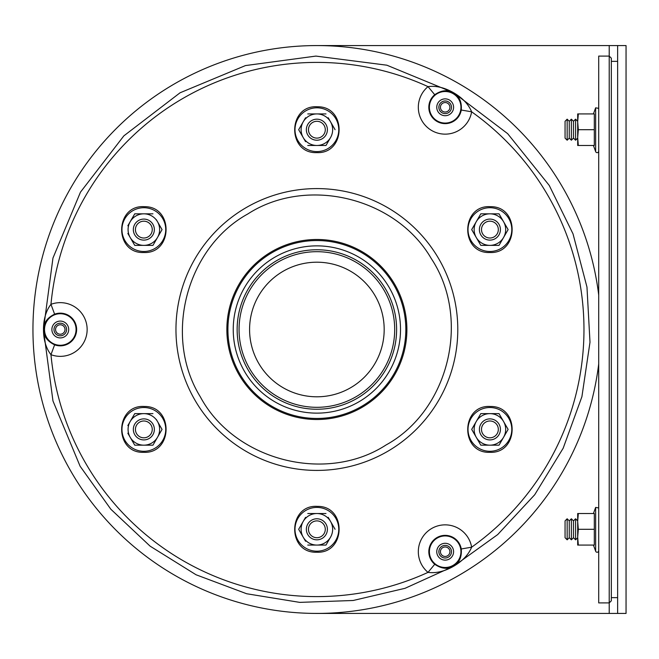 <?xml version="1.0" encoding="UTF-8"?>
<svg xmlns="http://www.w3.org/2000/svg" width="659" height="659" viewBox="0 0 659 659"><rect width="100%" height="100%" fill="white"/><g stroke="black" fill="none" stroke-linecap="round" stroke-linejoin="round"><path stroke-width="0.99" d="M327.391 129.699A10.519 10.519 0 0 1 311.616 138.81A10.519 10.519 0 0 1 311.616 120.589A10.519 10.519 0 0 1 327.391 129.699M325.291 129.699A8.41 8.41 0 0 1 312.671 136.981A8.41 8.41 0 0 1 312.671 122.417A8.41 8.41 0 0 1 325.291 129.699M149.099 220.493A10.519 10.519 0 0 1 149.099 238.706A10.519 10.519 0 0 1 133.332 229.604A10.519 10.519 0 0 1 149.099 220.493M148.053 222.314A8.41 8.41 0 0 1 148.053 236.886A8.41 8.41 0 0 1 135.433 229.604A8.41 8.41 0 0 1 148.053 222.314M138.588 420.294A10.519 10.519 0 0 1 154.363 429.396A10.519 10.519 0 0 1 138.588 438.507A10.519 10.519 0 0 1 138.588 420.294M139.642 422.114A8.41 8.41 0 0 1 152.254 429.396A8.41 8.41 0 0 1 139.642 436.686A8.41 8.41 0 0 1 139.642 422.114M306.361 529.301A10.519 10.519 0 0 1 322.136 520.19A10.519 10.519 0 0 1 322.136 538.411A10.519 10.519 0 0 1 306.361 529.301M308.461 529.301A8.41 8.41 0 0 1 321.081 522.019A8.41 8.41 0 0 1 321.081 536.583A8.41 8.41 0 0 1 308.461 529.301M484.653 438.507A10.519 10.519 0 0 1 484.653 420.294A10.519 10.519 0 0 1 500.428 429.396A10.519 10.519 0 0 1 484.653 438.507M485.699 436.686A8.41 8.41 0 0 1 485.699 422.114A8.41 8.41 0 0 1 498.319 429.396A8.41 8.41 0 0 1 485.699 436.686M495.164 238.706A10.519 10.519 0 0 1 479.39 229.604A10.519 10.519 0 0 1 495.164 220.493A10.519 10.519 0 0 1 495.164 238.706M494.118 236.886A8.41 8.41 0 0 1 481.498 229.604A8.41 8.41 0 0 1 494.118 222.314A8.41 8.41 0 0 1 494.118 236.886M617.64 613.43L626.05 613.43L626.05 45.57L617.64 45.57L617.64 613.43L316.88 613.43M316.88 45.57L617.64 45.57M598.71 363.933A283.93 283.93 0 0 1 299.631 612.903A283.93 283.93 0 0 1 32.95 329.5A283.93 283.93 0 0 1 299.631 46.097A283.93 283.93 0 0 1 598.71 295.067M127.838 233.418L134.741 245.37L152.954 245.37L162.056 229.604L156.331 219.686M152.954 245.37L143.843 245.37A15.775 15.775 0 0 0 157.509 221.712A15.775 15.775 0 0 0 143.843 213.829L134.741 213.829L130.185 221.712A15.775 15.775 0 0 0 143.843 245.37L134.741 245.37M152.954 213.829L143.843 213.829A15.775 15.775 0 0 0 130.185 221.712L127.838 225.782M158.679 223.747L162.056 229.604M305.562 117.747L298.667 129.699L305.562 141.652M298.667 129.699L303.214 121.816A15.775 15.775 0 0 0 316.88 145.474L307.769 145.474L325.983 145.474L330.538 137.583A15.775 15.775 0 0 0 330.538 121.816L328.19 117.747M328.19 141.652L325.983 145.474L316.88 145.474A15.775 15.775 0 0 0 330.538 137.583M335.093 129.699L330.538 121.816A15.775 15.775 0 0 0 316.88 113.925L307.769 113.925M325.983 113.925L316.88 113.925A15.775 15.775 0 0 0 303.214 121.816M499.02 245.37L489.909 245.37A15.775 15.775 0 0 0 503.567 221.712A15.775 15.775 0 0 0 476.251 221.712L471.696 229.604L480.806 245.37L499.02 245.37L508.122 229.604L499.02 213.829L480.806 213.829L476.251 221.712A15.775 15.775 0 0 0 489.909 245.37L480.806 245.37M499.02 445.171L489.909 445.171A15.775 15.775 0 0 0 503.567 421.513A15.775 15.775 0 0 0 476.251 421.513L471.696 429.396L480.806 445.171L499.02 445.171L508.122 429.396L499.02 413.63L480.806 413.63L476.251 421.513A15.775 15.775 0 0 0 489.909 445.171L480.806 445.171M305.562 517.348L298.667 529.301L305.562 541.253M298.667 529.301L303.214 521.417A15.775 15.775 0 0 0 316.88 545.075L307.769 545.075L325.983 545.075L330.538 537.184A15.775 15.775 0 0 0 330.538 521.417L328.19 517.348M328.19 541.253L325.983 545.075L316.88 545.075A15.775 15.775 0 0 0 330.538 537.184M335.093 529.301L330.538 521.417A15.775 15.775 0 0 0 316.88 513.526L307.769 513.526M325.983 513.526L316.88 513.526A15.775 15.775 0 0 0 303.214 521.417M127.821 433.194L134.741 445.171L152.954 445.171L162.056 429.396L156.331 419.478M152.954 445.171L143.843 445.171A15.775 15.775 0 0 0 157.509 421.513A15.775 15.775 0 0 0 143.843 413.63L134.741 413.63L130.185 421.513A15.775 15.775 0 0 0 143.843 445.171L134.741 445.171M152.954 413.63L143.843 413.63A15.775 15.775 0 0 0 130.185 421.513L127.838 425.582M158.679 423.548L162.056 429.396M611.33 597.655L617.64 597.655M611.33 61.345L617.64 61.345M567.16 129.699L567.16 140.219L565.06 138.11L565.06 121.289L567.16 119.18L567.16 129.699M567.16 119.18L569.261 121.289L569.261 138.11L567.16 140.219M569.261 121.289L571.369 119.18L571.369 140.219L569.261 138.11M571.369 119.18L573.47 121.289L573.47 138.11L571.369 140.219M573.47 121.289L575.571 119.18L575.571 140.219L573.47 138.11M567.16 529.301L567.16 539.82L565.06 537.711L565.06 520.89L567.16 518.781L567.16 529.301M567.16 518.781L569.261 520.89L569.261 537.711L567.16 539.82M569.261 520.89L571.369 518.781L571.369 539.82L569.261 537.711M571.369 518.781L573.47 520.89L573.47 537.711L571.369 539.82M573.47 520.89L575.571 518.781L575.571 539.82L573.47 537.711M609.221 45.57L609.221 56.089L611.33 58.19L611.33 600.81L609.221 602.911L598.71 602.911L598.71 56.089L609.221 56.089L609.221 613.43M593.421 113.925L595.645 107.812L598.71 108.356M578.33 129.699L577.679 121.816L578.33 113.925L594.311 113.925L594.311 145.474L578.33 145.474L577.679 137.583L578.33 129.699L594.311 129.699M593.421 145.474L595.645 151.586A1.573 1.573 0 0 0 598.71 151.043M578.33 145.474L577.679 145.474L577.679 113.925L578.33 113.925M577.679 121.816L577.679 119.18M577.679 140.219L577.679 137.583M593.421 513.526L595.645 507.414L598.71 507.957M578.33 529.301L577.679 521.417L578.33 513.526L594.311 513.526L594.311 545.075L578.33 545.075L577.679 537.184L578.33 529.301L594.311 529.301M593.421 545.075L595.645 551.188A1.573 1.573 0 0 0 598.71 550.644M578.33 545.075L577.679 545.075L577.679 513.526L578.33 513.526M577.679 521.417L577.679 518.781M577.679 539.82L577.679 537.184M394.692 329.5A77.82 77.82 0 0 1 277.966 396.891A77.82 77.82 0 0 1 277.966 262.109A77.82 77.82 0 0 1 394.692 329.5M405.837 329.5A88.965 88.965 0 0 1 272.398 406.545A88.965 88.965 0 0 1 272.398 252.455A88.965 88.965 0 0 1 405.837 329.5M406.891 329.5A90.019 90.019 0 0 1 271.87 407.46A90.019 90.019 0 0 1 271.87 251.54A90.019 90.019 0 0 1 406.891 329.5M384.181 329.5A67.3 67.3 0 0 1 316.88 396.8A67.3 67.3 0 0 1 249.58 329.5A67.3 67.3 0 0 1 316.88 262.2A67.3 67.3 0 0 1 384.181 329.5M449.38 558.997A8.41 8.41 0 0 1 436.76 551.707A8.41 8.41 0 0 1 449.38 544.425A8.41 8.41 0 0 1 449.38 558.997A8.41 8.41 0 0 1 436.76 551.707A8.41 8.41 0 0 1 449.38 544.425A8.41 8.41 0 0 1 449.38 558.997M449.38 114.575A8.41 8.41 0 0 1 436.76 107.293A8.41 8.41 0 0 1 449.38 100.003A8.41 8.41 0 0 1 449.38 114.575A8.41 8.41 0 0 1 436.76 107.293A8.41 8.41 0 0 1 449.38 100.003A8.41 8.41 0 0 1 449.38 114.575M64.5 336.782A8.41 8.41 0 0 1 51.88 329.5A8.41 8.41 0 0 1 64.5 322.218A8.41 8.41 0 0 1 64.5 336.782A8.41 8.41 0 0 1 51.88 329.5A8.41 8.41 0 0 1 64.5 322.218A8.41 8.41 0 0 1 64.5 336.782M54.615 344.822L50.965 354.682A26.854 26.854 0 0 0 87.145 329.5A26.854 26.854 0 0 0 50.965 304.318L54.615 314.178A16.343 16.343 0 0 1 76.633 329.5A16.343 16.343 0 0 1 54.615 344.822C47.316 341.313 43.601 336.197 43.469 329.5C43.601 322.803 47.316 317.687 54.615 314.178M50.965 304.318C46.031 310.71 43.535 319.104 43.469 329.5C43.535 339.896 46.031 348.29 50.965 354.682A267.101 267.101 0 0 0 428.029 572.374C436.027 573.454 444.545 571.419 453.581 566.279C462.544 561.023 468.565 554.664 471.638 547.192A26.854 26.854 0 0 0 431.744 528.452A26.854 26.854 0 0 0 428.029 572.374L434.734 564.285A16.343 16.343 0 0 1 436.999 537.555A16.343 16.343 0 0 1 461.275 548.963L471.638 547.192A267.101 267.101 0 0 0 471.638 111.808C468.565 104.336 462.552 97.977 453.581 92.721C444.545 87.581 436.027 85.546 428.029 86.626A26.854 26.854 0 0 0 431.744 130.548A26.854 26.854 0 0 0 471.638 111.808L461.275 110.037A16.343 16.343 0 0 1 436.999 121.445A16.343 16.343 0 0 1 434.734 94.715L428.029 86.626A267.101 267.101 0 0 0 50.965 304.318M461.275 548.963C461.885 557.044 459.315 562.811 453.581 566.279C447.708 569.516 441.431 568.849 434.734 564.285M434.734 94.715C441.431 90.151 447.716 89.484 453.581 92.721C459.315 96.189 461.885 101.956 461.275 110.037M437.279 120.951A15.775 15.775 0 0 1 437.279 93.627A15.775 15.775 0 0 1 460.946 107.293A15.775 15.775 0 0 1 437.279 120.951M76.065 329.5A15.775 15.775 0 0 1 52.407 343.158A15.775 15.775 0 0 1 52.407 315.842A15.775 15.775 0 0 1 76.065 329.5M437.279 538.049A15.775 15.775 0 0 1 460.946 551.707A15.775 15.775 0 0 1 437.279 565.373A15.775 15.775 0 0 1 437.279 538.049M55.562 329.5A4.728 4.728 0 0 1 62.654 325.406A4.728 4.728 0 0 1 62.654 333.594A4.728 4.728 0 0 1 55.562 329.5M53.98 329.5A6.31 6.31 0 0 1 63.445 324.039A6.31 6.31 0 0 1 63.445 334.961A6.31 6.31 0 0 1 53.98 329.5M440.434 551.707A4.728 4.728 0 0 1 447.535 547.613A4.728 4.728 0 0 1 447.535 555.809A4.728 4.728 0 0 1 440.434 551.707M438.861 551.707A6.31 6.31 0 0 1 448.326 546.245A6.31 6.31 0 0 1 448.326 557.176A6.31 6.31 0 0 1 438.861 551.707M440.434 107.293A4.728 4.728 0 0 1 447.535 103.191A4.728 4.728 0 0 1 447.535 111.387A4.728 4.728 0 0 1 440.434 107.293M438.861 107.293A6.31 6.31 0 0 1 448.326 101.824A6.31 6.31 0 0 1 448.326 112.755A6.31 6.31 0 0 1 438.861 107.293M143.843 207.717A21.887 21.887 0 0 0 121.956 229.604A21.887 21.887 0 0 0 143.843 251.483A21.887 21.887 0 0 0 165.73 229.604A21.887 21.887 0 0 0 143.843 207.717M316.88 107.812A21.887 21.887 0 0 0 294.993 129.699A21.887 21.887 0 0 0 316.88 151.586A21.887 21.887 0 0 0 338.767 129.699A21.887 21.887 0 0 0 316.88 107.812M489.909 207.717A21.887 21.887 0 0 0 468.022 229.604A21.887 21.887 0 0 0 489.909 251.483A21.887 21.887 0 0 0 511.796 229.604A21.887 21.887 0 0 0 489.909 207.717M489.909 407.517A21.887 21.887 0 0 0 468.022 429.396A21.887 21.887 0 0 0 489.909 451.283A21.887 21.887 0 0 0 511.796 429.396A21.887 21.887 0 0 0 489.909 407.517M316.88 507.414A21.887 21.887 0 0 0 294.993 529.301A21.887 21.887 0 0 0 316.88 551.188A21.887 21.887 0 0 0 338.767 529.301A21.887 21.887 0 0 0 316.88 507.414M143.843 407.517A21.887 21.887 0 0 0 121.956 429.396A21.887 21.887 0 0 0 143.843 451.283A21.887 21.887 0 0 0 165.73 429.396A21.887 21.887 0 0 0 143.843 407.517M595.645 151.586L595.645 107.812M595.645 551.188L595.645 507.414M396.611 329.5A79.739 79.739 0 0 1 316.88 409.239A79.739 79.739 0 0 1 237.141 329.5A79.739 79.739 0 0 1 316.88 249.761A79.739 79.739 0 0 1 396.611 329.5M316.88 413.135A83.635 83.635 0 0 1 233.237 329.5A83.635 83.635 0 0 1 316.88 245.865A83.635 83.635 0 0 1 400.515 329.5A83.635 83.635 0 0 1 316.88 413.135M194.842 399.955A140.911 140.911 0 0 1 316.88 188.589A140.911 140.911 0 0 1 438.91 399.955A140.911 140.911 0 0 1 194.842 399.955M143.843 252.521C172.979 253.872 173.729 206.259 144.568 206.687C114.559 204.455 113.785 253.814 143.843 252.521M316.88 152.624C346.008 153.967 346.758 106.354 317.597 106.783C287.588 104.55 286.813 153.918 316.88 152.624M489.909 252.521C519.045 253.872 519.786 206.259 490.625 206.687C460.625 204.455 459.85 253.814 489.909 252.521M489.909 452.321C519.045 453.672 519.786 406.059 490.625 406.488C460.625 404.255 459.85 453.614 489.909 452.321M316.88 552.226C346.008 553.568 346.758 505.955 317.597 506.384C287.588 504.151 286.813 553.519 316.88 552.226M143.843 452.321C172.979 453.672 173.729 406.059 144.568 406.488C114.559 404.255 113.785 453.614 143.843 452.321M577.679 121.289L575.571 119.18M577.679 138.11L575.571 140.219M577.679 520.89L575.571 518.781M577.679 537.711L575.571 539.82M453.491 566.328L405.071 588.298L353.191 600.489L299.721 602.375L246.647 593.743L196.069 574.772L150.112 546.154L110.836 509.226L80.093 466.21L52.967 400.952L43.469 329.665M43.469 329.343L52.951 258.081L80.48 192.131L123.859 135.861L180.064 92.787L245.461 65.579L315.916 56.089L386.849 65.192L453.351 92.59M453.812 92.861L507.677 133.67L549.244 185.426L573.017 233.863L586.971 287.069L589.994 342.219L581.905 396.71L563.173 448.227L534.696 494.761L497.702 534.573L453.672 566.229M200.311 396.8C163.094 336.683 186.176 247.998 247.751 214.002C306.814 175.796 395.878 197.37 431.274 258.567C471.292 318.717 448.952 410.4 386.001 444.998C325.76 484.126 234.406 460.493 200.311 396.8"/></g></svg>
